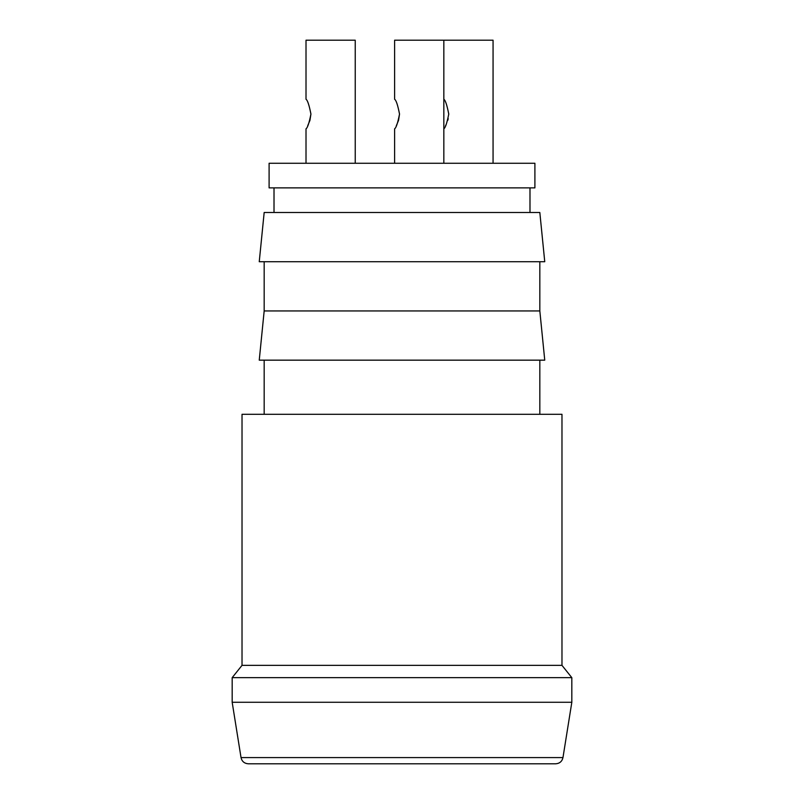<?xml version="1.0" encoding="UTF-8"?>
<svg xmlns="http://www.w3.org/2000/svg" width="804" height="804" viewBox="0 0 804 804"><rect width="100%" height="100%" fill="white"/><g stroke="black" fill="none" stroke-linecap="round" stroke-linejoin="round"><path stroke-width="1.21" d="M269.099 163.262L534.901 163.262L534.901 187.875L269.099 187.875L269.099 163.262M561.976 665.35L242.024 665.35L242.024 414.301L561.976 414.301L561.976 665.35L571.825 677.661L232.175 677.661L232.175 702.274L571.825 702.274L571.825 677.661M539.826 414.301L539.826 360.162M539.826 310.937L264.174 310.937L259.25 360.162L544.75 360.162L539.826 310.937L539.826 261.712M259.25 261.712L544.75 261.712L539.826 212.487L264.174 212.487L259.25 261.712M529.987 212.487L529.987 187.875M562.971 757.579L241.029 757.579C241.893 761.398 244.326 763.478 248.315 763.8L555.685 763.8C559.634 763.509 562.066 761.438 562.971 757.579L571.825 702.274M529.987 763.8L523.384 763.8M307.701 125.776L309.932 120.399L310.937 114.037C309.148 105.053 307.51 100.128 306.012 99.274C307.55 100.158 309.188 105.143 310.937 114.218M355.237 40.2L355.237 163.262L355.237 40.2L306.012 40.2L306.012 99.274L306.012 40.2M394.613 163.262L394.613 128.801C396.121 127.926 397.759 123.002 399.538 114.037C397.749 105.053 396.111 100.128 394.613 99.274C396.151 100.158 397.799 105.143 399.538 114.218M399.538 114.037L398.533 120.399L396.302 125.776M394.613 99.274L394.613 40.2L493.063 40.2L493.063 163.262M443.838 163.262L443.838 40.2M306.012 128.801L306.012 163.262L306.012 128.801C307.52 127.926 309.158 123.002 310.937 114.037M443.838 128.801C445.346 127.926 446.984 123.002 448.763 114.037C446.974 105.053 445.336 100.128 443.838 99.274C445.376 100.158 447.024 105.143 448.763 114.218M448.23 118.64L447.758 120.399M446.25 124.308L445.527 125.776M264.174 414.301L264.174 360.162M264.174 310.937L264.174 261.712M274.013 212.487L274.013 187.875M241.029 757.579L232.175 702.274M242.024 665.35L232.175 677.661"/></g></svg>

